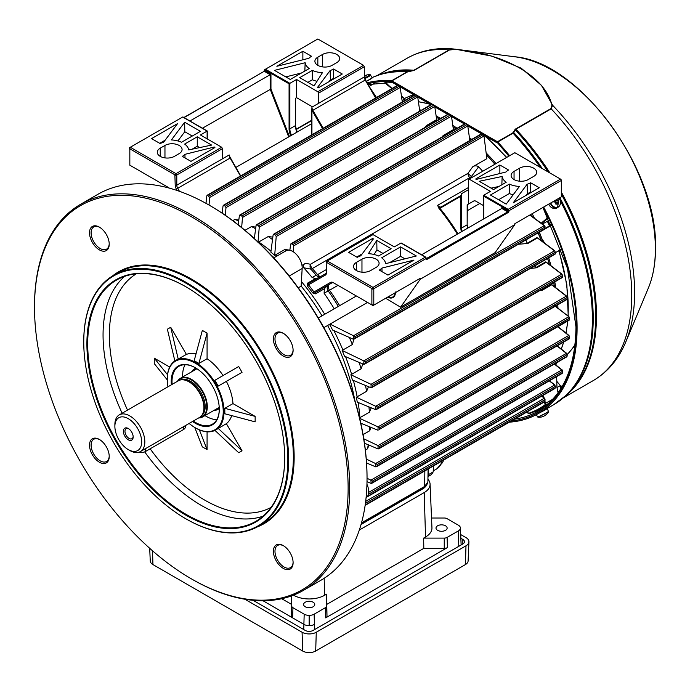 <?xml version="1.0" encoding="UTF-8"?>
<svg xmlns="http://www.w3.org/2000/svg" width="690" height="690" viewBox="0 0 690 690"><rect width="100%" height="100%" fill="white"/><g stroke="black" fill="none" stroke-linecap="round" stroke-linejoin="round"><path stroke-width="1.03" d="M128.271 439.78A6.909 3.993 60 0 1 123.389 431.319A6.909 3.993 60 0 1 128.271 428.499L128.271 428.499A6.909 3.993 60 0 1 133.161 436.96A6.909 3.993 60 0 1 128.271 439.78M128.685 428.757A5.796 3.347 -120 0 0 126.167 428.663A5.796 3.347 -120 0 0 125.278 433.311A5.796 3.347 -120 0 0 129.064 438.417A5.796 3.347 -120 0 0 131.963 438.702A5.796 3.347 -120 0 0 133.144 436.477M199.005 417.752A21.951 12.679 -120 0 0 206.836 406.703A21.951 12.679 -120 0 0 195.287 382.709A21.951 12.679 -120 0 0 177.83 381.078M177.485 381.277A22.287 12.869 60 0 1 180.409 378.301A22.287 12.869 60 0 1 197.582 384.27A22.287 12.869 60 0 1 207.311 406.703A22.287 12.869 60 0 1 202.696 416.907A22.287 12.869 60 0 1 198.66 417.95M141.666 441.867A18.949 10.937 -120 0 0 128.271 418.666A18.949 10.937 -120 0 0 114.876 426.403L114.876 424.583A21.174 12.222 60 0 1 119.267 414.888A21.174 12.222 60 0 1 135.576 420.564A21.174 12.222 60 0 1 144.822 441.867A21.174 12.222 60 0 1 140.432 451.562A21.174 12.222 60 0 1 129.849 450.518L128.271 449.604A18.949 10.937 -120 0 0 141.666 441.867M140.432 451.562L199.539 417.441A21.174 12.222 -120 0 0 202.938 413.353A21.174 12.222 -120 0 0 203.921 407.747A21.174 12.222 -120 0 0 183.609 379.871A21.174 12.222 -120 0 0 178.365 380.768L119.267 414.888M203.058 413.034A20.726 11.972 -120 0 0 203.188 412.732A20.726 11.972 -120 0 0 204.154 407.255A20.726 11.972 -120 0 0 184.264 379.957A20.726 11.972 -120 0 0 183.937 379.923M114.876 426.403A18.949 10.937 -120 0 0 128.271 449.604M561.703 373.325L562.445 372.876L562.497 371.341L372.505 481.034L372.557 482.508L562.445 372.876L562.134 369.961C562.272 369.521 563.307 372.462 562.134 369.961C562.272 369.521 563.307 372.462 562.134 369.961L562.497 371.341L562.134 369.961L554.536 363.915M391.868 88.613L385.926 83.8L392.015 88.527M401.468 96.186L405.125 99.067L402.08 100.43M558.072 392.8L556.959 387.47L556.675 376.585M555.959 363.095L556.097 365.217M545.195 228.485L549.404 225.871A156.777 90.519 -120 0 0 547.351 221.274L547.558 221.292M549.551 225.242L551.224 224.198M549.413 220.326L547.765 221.249M540.106 231.711L539.433 232.211L541.857 238.662L544.815 243.277M547.351 221.274L542.34 224.078M532.163 213.693A157.958 91.192 60 0 1 534.534 218.333M419.563 109.719A158.148 91.304 60 0 1 421.297 110.245M436.166 116.093A158.148 91.304 60 0 1 440.738 118.361M452.795 125.39A158.148 91.304 60 0 1 457.116 128.271M469.416 137.552A158.148 91.304 60 0 1 471.667 139.432M486.139 152.904A158.148 91.304 60 0 1 496.015 163.59M530.679 214.547A158.148 91.304 60 0 1 531.481 216.091M539.166 232.254A158.148 91.304 60 0 1 543.194 242.061M548.705 257.844A158.148 91.304 60 0 1 551.025 265.788M554.777 281.908A158.148 91.304 60 0 1 555.812 287.756M557.77 304.799A158.148 91.304 60 0 1 557.951 308.18M404.901 99.188L401.502 96.428M386.115 83.749L385.037 82.231M384.882 82.231L385.969 83.594M555.441 252.652L561.401 249.211M539.433 232.211L551.655 225.147M556.916 381.458L560.358 385.598L556.951 387.564M560.358 385.598L560.444 389.298M557.692 207.405L556.218 208.527L551.922 207.802M372.212 77.884L366.338 81.377A6.245 0.44 -27.1 0 0 372.212 77.849L370.263 74.736A11.144 11.144 0 0 0 366.58 75.029A11.118 9.039 -111.4 0 1 366.925 74.951M541.676 408.894L535.035 412.094L536.967 410.723M555.605 208.725L556.545 207.863M391.963 80.868A1.113 0.647 -120 0 0 391.653 80.756L406.945 71.933L413.828 70.268L449.095 49.904L455.486 49.197L491.944 56.157L521.192 68.189L541.434 85.336L552.604 105.268L551.198 108.856L515.93 129.22L513.058 133.196L497.766 142.028A1.113 0.647 -120 0 0 497.456 141.769L512.748 132.937L515.62 128.97L550.896 108.606L551.957 105.173C545.126 76.711 504.968 53.372 455.357 49.395L449.406 50.008L414.129 70.371L407.255 72.036L391.963 80.868L497.456 141.769M509.246 422.177A187.223 108.097 -120 0 0 538.321 413.586A187.223 108.097 -120 0 0 577.09 327.879A187.223 108.097 -120 0 0 543.668 207.043M391.653 80.756A187.223 108.097 -120 0 0 367.149 82.783M457.772 49.482L455.357 49.395M509.643 155.716A187.223 108.097 -120 0 0 497.766 142.028M455.314 49.18L455.322 49.18C437.486 47.144 421.409 50.172 407.091 58.262L377.499 75.348M412.775 70.837L412.629 70.665A186.24 107.528 -120 0 0 384.934 73.071L381.553 74.046A187.094 108.02 60 0 1 408.066 71.527L408.221 71.7M550.896 108.606A1.113 0.647 -120 0 1 551.198 108.856A186.11 107.45 -120 0 1 631.747 295.415A186.11 107.45 -120 0 1 593.202 380.613C607.743 372.031 618.585 359.197 625.718 342.119A184.653 106.605 60 0 0 634.61 292.569A184.653 106.605 60 0 0 552.604 105.268A1.113 0.888 160 0 0 551.957 105.173M548.067 171.896A186.24 107.528 -120 0 0 515.275 129.927A1.113 0.863 -150.9 0 0 514.818 129.755M542.254 168.541A187.094 108.02 60 0 0 513.791 132.566A1.113 0.863 -150 0 0 513.326 132.385M138.561 452.321A6.684 3.864 0 0 0 145.607 451.424L183.437 429.585A6.684 3.864 0 0 0 185.394 426.86L185.394 425.609M540.149 412.525A6.245 0.44 152.9 0 0 547.23 408.446L548.61 411.835L538.062 417.234A11.144 11.144 0 0 0 541.745 416.941A11.118 9.039 68.6 0 0 542.72 416.622L542.763 416.553M545.247 415.199L545.316 415.328A11.118 6.417 -120 0 0 545.462 415.233A11.118 6.417 -120 0 0 546.066 414.699A10.928 8.306 25.7 0 1 545.505 415.061A10.928 8.306 25.7 0 1 544.902 415.371A11.118 6.417 60 0 1 544.151 416.001L543.608 416.277A11.118 9.039 -111.4 0 1 542.297 416.665A10.928 5.994 -87.9 0 1 541.409 417.019A11.118 9.039 68.6 0 0 541.745 416.941M555.372 201.998A1.242 1.009 68.6 0 0 554.424 200.842M550.853 202.903A5.96 4.847 68.6 0 0 556.114 207.38A5.96 4.847 68.6 0 0 560.496 201.687A5.96 4.847 68.6 0 0 559.116 198.133M548.792 204.085A6.245 5.08 68.6 0 0 554.173 208.423A6.245 5.08 68.6 0 0 555.83 208.138L557.52 207.474A6.245 5.08 68.6 0 0 560.358 203.843M555.303 200.324L554.941 201.135L556.959 200.005A1.501 1.225 68.6 0 1 557.365 200.436A11.118 2.096 174.2 0 1 558.572 200.54A10.928 9.35 102.7 0 1 558.684 201.342A10.928 9.35 102.7 0 1 558.736 202.153A11.118 2.096 -5.8 0 0 557.529 202.049A1.501 1.225 68.6 0 1 557.21 202.463L555.122 202.938M553.803 201.195A10.928 1.415 -94.4 0 1 553.803 201.213A10.928 1.415 -94.4 0 1 553.88 202.023A11.118 2.096 -5.8 0 1 555.433 201.998A1.501 1.225 68.6 0 0 555.838 202.429A11.118 6.115 91.5 0 1 555.83 204.111A10.928 2.122 -171 0 0 557.21 204.145A11.118 6.115 -88.5 0 0 557.21 202.463M556.959 200.005A11.118 6.115 -88.5 0 0 556.856 199.436M555.191 202.843L557.529 202.049M557.365 200.436L555.027 201.23L558.572 200.54M555.364 202.429L555.243 201.239M554.915 200.885L554.294 200.764M557.21 204.145L555.847 203.516M364.691 78.125L370.263 74.736M365.562 75.417A11.118 9.039 68.6 0 0 364.717 75.702L364.329 75.891M364.329 76.124L364.372 76.107A11.118 6.417 60 0 1 365.415 76.038A10.928 7.607 106.7 0 1 365.993 75.676A10.928 7.607 106.7 0 1 366.58 75.365A11.118 6.417 -120 0 0 365.536 75.434L365.614 75.357A11.118 9.039 -111.4 0 1 366.58 75.029M196.538 368.495A22.848 13.188 -120 0 0 195.261 369.081A22.848 13.188 -120 0 0 193.028 371.013M191.579 371.858A23.4 13.515 60 0 1 196.038 368.175M219.273 408.437A23.4 13.515 60 0 1 213.866 410.455M204.973 415.596A33.431 19.303 -120 0 0 216.815 419.615M185.118 364.717A33.431 19.303 -120 0 0 182.686 376.99M195.451 367.83A33.431 19.303 -120 0 0 178.934 366.287A33.431 19.303 -120 0 0 172.129 384.373M171.37 384.804A33.991 19.622 60 0 1 195.253 367.71A33.991 19.622 60 0 1 212.253 385.658A33.991 19.622 60 0 1 219.291 409.343A33.991 19.622 60 0 1 192.545 421.478M189.129 423.453A39.563 22.839 -120 0 0 195.253 427.766A39.563 22.839 -120 0 0 221.102 422.746A39.563 22.839 -120 0 0 215.038 384.045A39.563 22.839 -120 0 0 184.549 359.438A39.563 22.839 -120 0 0 167.282 379.319A39.563 22.839 -120 0 0 167.955 386.78M167.282 379.086A40.115 23.167 60 0 1 167.282 378.862A40.115 23.167 60 0 1 175.588 360.49A40.115 23.167 60 0 1 215.711 383.657A40.115 23.167 60 0 1 215.711 429.982A40.115 23.167 60 0 1 195.65 427.998A40.115 23.167 60 0 1 195.451 427.878M226.372 381.363L218.204 386.072L214.866 380.285L238.697 366.519L242.043 372.315L226.372 381.363A40.115 23.167 -120 0 1 232.979 403.598L224.819 408.316L255.145 416.398L232.979 403.598M215.711 429.982L226.372 423.669A40.115 23.167 -120 0 0 231.719 415.613M255.145 416.398L255.145 421.857L224.819 413.776L224.819 408.316M218.204 428.378L242.043 450.811L226.372 423.669M242.043 450.811L238.697 452.735L214.952 430.388M199.35 429.853L207.078 449.604L207.078 431.819M207.078 449.604L202.343 446.879L194.761 427.481M167.282 379.888L154.275 363.621L154.275 358.162L169.68 367.054M174.855 360.948L167.377 329.208L170.723 327.276L186.395 354.419A40.115 23.167 -120 0 1 196.038 353.815M207.078 358.731L198.91 363.44L194.183 360.715L202.343 330.406L207.078 333.141L207.078 358.731A40.115 23.167 -120 0 1 223.025 375.567M185.998 286.842A139.302 80.428 -120 0 0 116.541 280.062A139.302 80.428 -120 0 0 116.541 440.91A139.302 80.428 -120 0 0 255.843 521.338A139.302 80.428 -120 0 0 284.694 457.798M115.868 441.298A139.863 80.747 60 0 1 94.435 304.471A139.863 80.747 60 0 1 185.8 286.73A139.863 80.747 60 0 1 255.731 360.551A139.863 80.747 60 0 1 284.694 458.022A139.863 80.747 60 0 1 223.646 528.281A139.863 80.747 60 0 1 115.868 441.298M175.588 360.49L186.395 354.419M193.295 421.047A33.431 19.303 -120 0 0 212.365 424.195A33.431 19.303 -120 0 0 219.291 409.11M215.315 409.619A22.848 13.188 -120 0 0 218.1 408.653A22.848 13.188 -120 0 0 219.256 407.842M209.441 205.292L210.226 205.749A221.766 128.038 60 0 1 321.109 322.799A221.766 128.038 60 0 1 367.037 477.359L367.037 478.265A222.887 128.685 -120 0 0 320.885 322.937A222.887 128.685 -120 0 0 209.441 205.292A222.887 128.685 -120 0 0 97.997 194.252L80.661 204.266A222.887 128.685 60 0 1 303.548 332.942A222.887 128.685 60 0 1 303.54 590.312A222.887 128.685 60 0 1 192.096 579.272L191.311 578.815A221.766 128.038 -120 0 0 336.194 550.68A221.766 128.038 -120 0 0 302.203 333.719A221.766 128.038 -120 0 0 131.307 195.805A221.766 128.038 -120 0 0 34.5 307.205A221.766 128.038 -120 0 0 80.428 461.765A221.766 128.038 -120 0 0 191.311 578.815M283.659 333.529A12.817 7.4 -120 0 0 277.63 333.106A12.817 7.4 -120 0 0 277.63 347.907A12.817 7.4 -120 0 0 290.447 355.298A12.817 7.4 -120 0 0 293.095 349.873M276.285 348.683A13.929 8.039 60 0 1 274.154 335.055A13.929 8.039 60 0 1 283.254 333.287A13.929 8.039 60 0 1 290.223 340.636A13.929 8.039 60 0 1 293.103 350.348A13.929 8.039 60 0 1 287.023 357.342A13.929 8.039 60 0 1 276.285 348.683M99.774 227.364A12.817 7.4 -120 0 0 93.754 226.941A12.817 7.4 -120 0 0 93.754 241.742A12.817 7.4 -120 0 0 106.571 249.142A12.817 7.4 -120 0 0 109.218 243.717M92.408 242.518A13.929 8.039 60 0 1 90.278 228.89A13.929 8.039 60 0 1 99.377 227.122A13.929 8.039 60 0 1 106.338 234.479A13.929 8.039 60 0 1 109.227 244.182A13.929 8.039 60 0 1 103.146 251.186A13.929 8.039 60 0 1 92.408 242.518M99.774 439.694A12.817 7.4 -120 0 0 93.754 439.271A12.817 7.4 -120 0 0 93.754 454.072A12.817 7.4 -120 0 0 106.571 461.463A12.817 7.4 -120 0 0 109.218 456.038M92.408 454.848A13.929 8.039 60 0 1 90.278 441.221A13.929 8.039 60 0 1 99.377 439.452A13.929 8.039 60 0 1 106.338 446.801A13.929 8.039 60 0 1 109.227 456.513A13.929 8.039 60 0 1 103.146 463.507A13.929 8.039 60 0 1 92.408 454.848M283.659 545.85A12.817 7.4 -120 0 0 277.63 545.428A12.817 7.4 -120 0 0 277.63 560.228A12.817 7.4 -120 0 0 290.447 567.629A12.817 7.4 -120 0 0 293.095 562.203M276.285 561.005A13.929 8.039 60 0 1 274.154 547.377A13.929 8.039 60 0 1 283.254 545.609A13.929 8.039 60 0 1 290.223 552.966A13.929 8.039 60 0 1 293.103 562.669A13.929 8.039 60 0 1 287.023 569.673A13.929 8.039 60 0 1 276.285 561.005M303.54 590.312L320.876 580.299A222.887 128.685 -120 0 0 367.037 478.265M359.904 417.674A158.251 91.365 -120 0 0 358.127 402.477M357.135 396.785A158.251 91.365 -120 0 0 353.366 380.44M351.624 374.325A158.251 91.365 -120 0 0 345.561 356.635M342.896 350.003A158.251 91.365 -120 0 0 333.865 330.605M324.731 314.278A158.251 91.365 -120 0 0 301.409 281.52M276.794 256.128A158.251 91.365 -120 0 0 275.422 254.938M270.98 251.203A158.251 91.365 -120 0 0 258.716 242.026M298.261 287.808L301.142 286.143L302.168 268.522A13.369 7.719 60 0 0 299.417 258.509A13.369 7.719 60 0 0 286.048 250.789L273.714 257.905M34.5 307.205L34.5 306.291A222.887 128.685 60 0 1 80.661 204.266M112.384 276.06A145.435 83.964 60 0 1 264.029 355.755A145.435 83.964 60 0 1 257.232 526.944M258.629 526.159L263.356 523.434A144.874 83.645 -120 0 0 263.356 356.144A144.874 83.645 -120 0 0 118.482 272.507L113.755 275.232A144.874 83.645 60 0 1 258.629 358.878A144.874 83.645 60 0 1 258.629 526.159A144.874 83.645 60 0 1 186.188 518.984A144.874 83.645 60 0 1 185.989 518.871M113.643 442.583A144.314 83.326 -120 0 0 185.8 518.759A144.314 83.326 -120 0 0 280.08 500.448A144.314 83.326 -120 0 0 257.957 359.266A144.314 83.326 -120 0 0 146.746 269.514A144.314 83.326 -120 0 0 83.749 342.007A144.314 83.326 -120 0 0 113.643 442.583M83.749 341.783A144.874 83.645 60 0 1 83.749 341.55A144.874 83.645 60 0 1 113.755 275.232M167.523 374.73L154.275 358.162M178.227 359.136L170.723 327.276M198.91 363.44L207.078 333.141M218.204 386.072L242.043 372.315M366.951 484.328A13.369 7.719 60 0 1 366.088 497.74M363.078 434.605L369.685 430.793A158.251 91.365 -120 0 0 369.814 426.894M365.372 450.061L367.503 448.828A158.251 91.365 -120 0 0 368.236 444.791M371.237 407.842L369.409 412.189L359.576 417.855M369.409 412.189A158.251 91.365 -120 0 0 368.934 406.902M356.394 397.216A158.251 91.365 60 0 1 357.256 402.123L375.688 409.653L375.757 406.298L356.394 397.216L366.64 391.299A158.251 91.365 -120 0 0 365.441 385.443M350.882 374.748A158.251 91.365 60 0 1 352.4 380.035L370.996 387.737L371.116 384.356L350.882 374.748L361.129 368.831A158.251 91.365 -120 0 0 359.093 362.397M342.154 350.434A158.251 91.365 60 0 1 344.474 356.169L363.734 364.355L363.906 360.948L342.154 350.434L352.4 344.517A158.251 91.365 -120 0 0 349.33 337.453M329.57 324.352A158.251 91.365 60 0 1 332.615 330.053L353.384 339.23L353.599 335.797L330.01 324.093M334.236 308.792A158.251 91.365 -120 0 0 324.093 293.233L324.36 288.774L315.615 293.828L312.725 292.94A158.251 91.365 -120 0 0 307.309 285.841L307.49 283.176L315.313 278.665L312.147 277.518A158.251 91.365 -120 0 0 303.704 267.772C302.832 265.745 303.471 264.261 305.61 263.313L310.483 264.261L467.915 173.371L472.685 166.851L486.864 158.666L484 135.999L483.147 134.688L481.896 133.903L481.241 134.248M301.978 265.409L305.61 263.313M286.298 250.651A158.251 91.365 -120 0 0 284.927 249.444L289.852 250.185M274.68 255.36A158.251 91.365 -120 0 0 270.86 252.135L273.137 234.841L274.042 234.341L275.508 235.143L276.216 236.532L274.68 255.36L284.927 249.444M272.507 239.568A158.251 91.365 -120 0 0 268.22 236.541L272.835 237.127M258.327 242.25L268.22 236.541M255.636 228.752A158.251 91.365 -120 0 0 251.505 226.553L244.985 230.313M238.697 220.869A158.251 91.365 -120 0 0 234.798 219.489L232.78 220.653M271.23 255.231A158.251 91.365 60 0 1 274.077 257.689M301.151 286.065A158.251 91.365 60 0 1 322.023 315.839M327.595 325.49A158.251 91.365 60 0 1 354.695 399.786M502.148 176.459A19.079 11.014 0 0 0 506.175 182.289L493.566 189.569L479.222 181.289L502.148 176.459L501.854 184.782M539.269 187.749L513.265 202.765L527.117 184.256A15.603 9.005 0 0 0 530.601 182.746L539.269 187.749M385.719 298.244L400.588 307.205L495.153 252.609L514.843 224.604L514.843 223.689L561.332 196.848L561.332 180.47L508.935 210.726L508.142 209.363L507.59 209.95L483.716 196.167L483.716 195.253L508.142 209.363L560.547 179.107L514.843 152.714L469.14 179.107L490.409 191.389L483.716 195.253L483.716 218.911M519.423 186.438L506.175 204.128L490.409 195.029L509.324 184.109A19.079 11.014 0 0 0 519.423 186.438M508.539 170.007A15.603 9.005 0 0 0 505.917 172.017L476.54 179.348L475.928 178.822L499.87 165.005L508.539 170.007M519.57 168.188A10.031 5.787 0 0 1 530.498 166.928A10.031 5.787 0 0 1 536.691 172.284A10.031 5.787 0 0 1 533.75 176.373L528.238 179.564A10.031 5.787 180 0 1 517.31 180.815A10.031 5.787 180 0 1 511.118 175.467A10.031 5.787 180 0 1 514.05 171.37L519.57 168.188L519.57 181.185M368.417 253.67A19.079 11.014 180 0 1 378.517 255.99L391.127 248.711L376.774 240.43L368.417 253.67M357.239 257.361A15.603 9.005 180 0 1 360.723 255.843L373.419 238.887L372.514 238.533L348.571 252.35L357.239 257.361M387.97 275.103L413.974 260.087L381.924 268.082A15.603 9.005 180 0 1 379.302 270.101L387.97 275.103M385.693 263.64L416.337 255.99L400.579 246.891L381.665 257.81A19.079 11.014 180 0 1 385.693 263.64M372.997 234.609L327.293 261.001L372.997 287.385L425.402 257.129L400.976 243.027L394.275 246.891L372.997 234.609M376.154 267.366A10.031 5.787 0 0 0 379.086 263.269A10.031 5.787 0 0 0 372.893 257.922A10.031 5.787 0 0 0 361.965 259.181L356.454 262.364A10.031 5.787 0 0 0 353.513 266.461A10.031 5.787 0 0 0 359.706 271.808A10.031 5.787 0 0 0 370.634 270.549L376.154 267.366M179.15 153.629L174.423 156.354A10.031 5.787 180 0 1 163.487 157.613A10.031 5.787 180 0 1 157.294 152.266A10.031 5.787 180 0 1 160.235 148.169L164.962 145.435A10.031 5.787 180 0 1 175.898 144.184A10.031 5.787 180 0 1 182.082 149.532A10.031 5.787 180 0 1 179.15 153.629M182.298 156.354A15.603 9.005 0 0 0 184.92 154.344L214.297 147.013L214.909 147.539L190.966 161.365L182.298 156.354M171.413 139.932L184.661 122.234L200.428 131.333L181.513 142.252A19.079 11.014 0 0 0 171.413 139.932M182.695 117.007L130.289 147.255L175.993 173.647L221.697 147.255L200.428 134.973L207.121 131.109L182.695 117.007M151.567 138.612L177.572 123.605L163.72 142.106A15.603 9.005 0 0 0 160.235 143.615L151.567 138.612M188.689 149.903A19.079 11.014 0 0 0 184.661 144.072L197.271 136.792L211.623 145.081L188.689 149.903M353.53 335.754L544.186 225.682L529.765 215.073M461.653 193.623L461.653 228.011L467.165 224.828L467.165 204.809L468.346 204.128L468.346 189.75L461.653 193.623L460.86 196.193A5.011 2.898 60 0 1 460.609 196.374L441.255 207.543A5.011 2.898 60 0 1 439.366 207.595L438.78 208.104L437.641 205.318L468.346 187.594M337.971 285.358L329.527 290.24A4.459 0.578 -35.3 0 1 328.173 290.904L324.093 293.233M240.482 176.01L230.106 158.053A4.459 2.57 60 0 1 229.184 154.948L222.49 158.812L222.49 148.626L176.787 175.01L176.787 185.205A4.459 2.57 -120 0 0 177.709 188.31L179.435 191.294M468.346 204.128L473.728 201.023A4.459 2.57 60 0 1 475.962 201.239L483.552 205.629M468.346 189.75L468.346 179.564L469.14 179.107M556.761 307.248A158.251 91.365 -120 0 0 556.649 305.446M554.406 286.661A158.251 91.365 -120 0 0 553.656 282.555M549.369 264.52A158.251 91.365 -120 0 0 547.575 258.491M541.236 240.586A158.251 91.365 -120 0 0 538.036 232.91M494.885 164.237A158.251 91.365 -120 0 0 486.398 154.974M470.537 140.079A158.251 91.365 -120 0 0 469.666 139.337M455.995 128.918A158.251 91.365 -120 0 0 453.011 126.9M439.634 119.008A158.251 91.365 -120 0 0 436.347 117.352M420.21 110.874A158.251 91.365 -120 0 0 419.71 110.719M431.578 104.664L432.276 104.285L434.743 106.45L436.684 119.637L426.446 125.554L424.98 127.46M427.412 126.054A158.251 91.365 -120 0 0 426.446 125.554M443.782 135.964A158.251 91.365 -120 0 0 443.161 135.542L453.408 129.625L451.467 116.144L449.035 113.945L448.353 114.316M472.685 166.851C474.479 165.522 476.462 165.496 478.636 166.773L471.537 176.355A4.459 1.233 -41.8 0 1 469.726 177.649L312.294 268.548A4.459 1.233 -41.8 0 1 310.862 269.126L303.704 267.772M482.672 171.292A158.251 91.365 -120 0 0 478.636 166.773M363.82 360.905L554.493 250.824L537.407 237.955L527.841 243.475L527.229 243.251A158.251 91.365 -120 0 0 525.823 239.956M538.2 238.317L537.407 237.955M371.03 384.313L561.703 274.223L546.161 262.312L536.708 267.763L535.966 267.504A158.251 91.365 -120 0 0 535.362 265.547M546.756 262.519L545.807 261.829L546.799 262.7M375.662 406.255L566.343 296.165L551.698 284.806L542.366 290.197L541.503 289.921A158.251 91.365 -120 0 0 541.443 289.602M442.083 136.948L443.161 135.542M255.861 227.096L251.505 226.553M312.147 277.518L316.149 275.25A4.459 1.044 140.2 0 0 317.555 274.646L326.508 269.48M365.2 504.968L544.945 401.192L544.677 398.242L541.788 396.086M367.52 496.326L555.243 387.944L554.95 385.011L549.438 380.759M574.917 345.543L567.266 354.574L566.74 353.401L557.192 345.802M568.672 338.816L569.397 338.385L569.405 336.867L379.543 446.482L379.552 447.983L569.397 338.385L569.034 335.504L557.968 326.655M360.81 423.237L378.068 430.25L377.999 426.877L568.672 316.796L569.397 318.176L569.009 316.805L554.795 305.713M566.404 299.469L567.266 298.796L566.671 296.174L567.068 297.545L566.671 296.174L552.034 284.815M561.798 277.501L562.661 276.828L562.031 274.232L562.445 275.603L562.031 274.232L546.532 262.347M554.622 254.075L555.476 253.394L554.82 250.832L555.243 252.186L554.82 250.832L537.829 238.041M544.35 228.907L545.212 228.218L544.514 225.682L544.945 227.045L544.514 225.682L529.946 214.97M238.8 220.032L234.798 219.489M365.674 501.397L544.35 398.242L545.048 399.631L544.35 398.242L541.616 396.189M368.702 492.35L554.622 385.003L555.321 386.4L554.622 385.003L549.257 380.863M367.037 478.291L370.918 480.162L561.798 369.952L554.303 364.053M372.557 482.508L371.116 483.44L367.011 481.689M366.278 459.074L375.602 463.551L566.404 353.392L557.002 345.914M367.503 448.828L369.021 445.119M377.206 465.914L567.068 356.299L567.266 354.557L377.171 464.43L377.206 465.914L375.757 466.863L366.562 462.973M363.785 438.797L377.991 445.593L568.698 335.487L569.405 336.867L568.698 335.487L557.787 326.767M369.685 430.793L371.108 427.421M379.552 447.983L378.094 448.94L364.467 443.204M527.841 243.475L518.397 244.243M353.832 339.221L352.4 344.517M536.708 267.763L530.308 268.462M362.828 363.975L361.129 368.831M542.366 290.197L539.873 290.516M368.469 386.693L366.64 391.299M377.999 426.877L359.162 418.097M453.011 126.865A157.691 91.046 60 0 1 456.03 128.892M469.649 139.242A157.691 91.046 60 0 1 470.606 140.044M486.381 154.81A157.691 91.046 60 0 1 494.98 164.186M538.148 232.84A157.691 91.046 60 0 1 541.417 240.732M547.67 258.44A157.691 91.046 60 0 1 549.499 264.624M553.725 282.512A157.691 91.046 60 0 1 554.484 286.721M556.683 305.429A157.691 91.046 60 0 1 556.787 307.266M569.44 337.962L569.172 338.885L378.776 448.811L378.094 448.94L377.991 445.593M567.12 355.885L566.852 356.808L376.438 466.742L375.757 466.863L375.602 463.551M562.488 372.471L562.212 373.385L371.798 483.319L371.116 483.44L370.918 480.162M544.85 228.968L545.083 228.019M363.906 360.948L365.338 361.827L365.26 363.38L363.734 364.355L364.441 364.225L555.114 254.144L555.355 253.196M371.116 384.356L372.557 385.227L372.505 386.762L370.996 387.737L371.694 387.608L562.29 277.57L562.54 276.63M375.757 406.298L377.206 407.16L377.171 408.687L375.688 409.653L376.369 409.524L566.895 299.529L567.154 298.598M555.2 306.282L569.009 316.805L569.457 319.246M566.343 356.747L567.068 356.299L567.102 354.772L566.404 353.392L567.266 354.557M366.959 497.024L555.002 388.453L555.278 387.547M516.922 417.303L365.139 505.382L544.712 401.701L544.988 400.795M361.5 522.899L424.626 486.459L427.895 481.956C427.093 484.777 425.928 486.441 424.393 486.95A1.113 0.647 -120 0 0 424.626 486.459L424.859 470.899M209.036 205.059L209.596 197.513L207.69 195.322L206.845 195.796L205.974 203.334M397.207 85.888L397.932 85.482L400.209 87.466L402.305 101.999M397.932 85.482L206.845 195.796M225.363 215.332L225.984 207.621L225.311 206.215L223.922 205.37L223.06 205.844L222.128 213.141M414.621 95.246L415.337 94.858L417.709 96.928L419.77 111.125M415.337 94.858L223.06 205.844M241.655 227.571L242.483 217.454L241.802 216.056L240.258 215.151L239.378 215.634L238.188 224.793M432.276 104.285L239.378 215.634M353.599 335.797L355.031 336.686L354.936 338.247L353.384 339.23L354.099 339.101L544.85 228.977M568.698 320.117L569.405 319.677L569.397 318.176L379.552 427.783L379.543 429.292L569.569 319.444L569.19 320.177L379.543 429.292M378.094 426.929L379.552 427.783M379.543 446.482L378.068 445.636M377.171 464.43L375.688 463.594M372.505 481.034L370.996 480.206M368.4 494.316L555.321 386.4L555.243 387.944L554.493 388.392M365.424 503.338L545.048 399.631L544.945 401.192L544.186 401.649M289.843 250.298L290.628 244.295L291.551 243.794L292.905 244.519L293.63 245.907L293.129 251.686M290.628 244.295L481.896 133.903M469.821 140.493L467.777 125.934L466.914 124.64L465.526 123.795L464.853 124.148M273.137 234.841L465.526 123.795M254.334 238.524L256.094 225.311L256.99 224.828L258.56 225.716L259.259 227.114L257.982 242.449M256.094 225.311L449.035 113.945M472.339 177.261A152.197 87.871 60 0 0 471.537 176.355A4.459 0.733 36.1 0 1 467.915 173.371A4.459 2.57 60 0 0 469.726 177.649A151.559 87.501 -120 0 1 470.382 178.391M321.247 276.19A4.459 4.114 60 0 1 316.149 275.25A152.197 87.871 -120 0 0 310.862 269.126A4.459 3.545 101.2 0 1 310.483 264.261A4.459 2.57 60 0 0 312.294 268.548A151.559 87.501 60 0 1 317.555 274.646A4.459 2.57 60 0 0 319.056 275.948A4.459 2.57 60 0 0 321.264 276.181M375.619 97.989L365.252 80.031A4.459 2.57 60 0 1 364.329 76.926L364.329 66.732L363.544 65.369L364.329 66.732L318.625 93.115L317.84 91.753L363.544 65.369L317.84 38.976L265.434 69.233L289.86 83.335L289.86 128.832L295.38 125.649L295.38 98.351L296.562 97.669L311.018 106.019A4.459 2.57 -120 0 1 312.234 107.002M364.329 76.012A5.572 3.217 -120 0 0 365.484 79.893L375.852 97.859M322.549 128.633L312.182 110.676A5.011 2.898 60 0 1 311.932 110.21L311.932 107.174L318.625 103.31L318.625 93.115M322.566 54.45A10.031 5.787 180 0 1 333.494 53.19A10.031 5.787 180 0 1 339.687 58.547A10.031 5.787 180 0 1 336.755 62.635L332.019 65.369A10.031 5.787 180 0 1 321.091 66.62A10.031 5.787 180 0 1 314.899 61.272A10.031 5.787 180 0 1 317.84 57.175L322.566 54.45L322.566 66.895M322.42 72.692A19.079 11.014 180 0 1 312.32 70.371L299.71 77.651L314.062 85.931L322.42 72.692M333.598 69.009A15.603 9.005 180 0 1 330.113 70.518L317.374 87.613L318.323 87.837L342.266 74.011L333.598 69.009L333.598 78.419A15.991 9.229 180 0 1 330.424 79.781L330.113 70.518M302.867 51.267L276.863 66.275L308.913 58.279A15.603 9.005 180 0 1 311.535 56.27L302.867 51.267L302.867 59.788M305.144 62.721L274.499 70.371L290.257 79.471L309.172 68.552A19.079 11.014 180 0 1 305.144 62.721L304.851 71.044M317.84 91.753L296.562 79.471L289.076 83.792L265.202 70.009L265.434 69.233L265.202 70.009L264.649 70.328L264.649 69.69L265.434 69.233L264.649 70.328L264.649 69.69M296.562 97.669L296.562 79.471M202.446 128.219L270.954 89.001L289.386 136.517M189.948 121.009L270.954 74.235L270.954 89.001M301.513 72.976L285.798 76.892M334.115 78.72L333.598 78.419M330.424 79.781L329.009 81.67M316.995 81.282A19.467 11.238 180 0 1 312.354 79.773L312.32 70.371M312.354 79.773L307.869 82.36M561.005 179.374L561.332 180.47L561.005 179.374M426.187 258.491L425.402 257.129L426.187 258.491L373.79 288.748L373.79 305.127L420.279 278.286L420.279 279.2L514.843 224.604M467.328 204.714L473.754 201.006L467.328 204.714L467.165 224.371M400.588 307.205L420.279 279.2M421.625 254.765L501.837 208.449L501.837 207.543L501.837 208.449L501.837 207.543L508.142 211.183L507.59 209.95M498.568 199.738L509.358 193.511L509.324 184.109M509.358 193.511A19.467 11.238 0 0 0 513.144 194.813M526.013 195.408L527.427 193.519L527.117 184.256M527.427 193.519A15.991 9.229 0 0 0 530.601 192.156L530.601 182.746M530.601 192.156L531.11 192.458M499.87 173.526L499.87 165.005M491.073 188.129L498.913 186.481M177.192 190.526L176.364 189.086A5.572 3.217 60 0 1 175.208 185.205L174.881 174.82L129.832 148.816L129.832 165.195L168.386 187.447A5.572 3.217 60 0 1 169.326 188.129M221.697 147.255L222.49 148.626M129.504 148.997L129.504 147.712L130.289 147.255L129.832 148.816M174.881 174.82L175.993 173.647L176.787 175.01L175.208 175.389M338.341 306.42A152.197 87.871 -120 0 0 328.173 290.904A4.459 4.088 60 0 1 329.147 284.496L315.502 292.37L313.95 291.982L330.545 282.4A5.572 3.217 60 0 1 333.33 282.676L371.884 304.937L371.884 288.558L326.836 262.554L326.508 272.55A5.572 3.217 60 0 1 325.352 275.103L308.499 284.832A159.364 92.012 60 0 1 313.95 291.982L312.725 292.94M315.615 293.828L315.502 292.37L327.276 285.574L324.36 288.774M307.309 285.841L308.499 284.832L308.439 283.581L325.585 273.689A4.459 2.57 -120 0 0 326.508 271.644M334.115 283.133L333.33 282.676L334.115 283.133A4.459 2.57 -120 0 0 331.89 282.917L330.545 282.4M315.313 278.665L318.495 277.777M372.212 304.747L373.79 305.127L372.997 305.584L371.884 304.937M371.884 288.558L372.997 287.385L373.79 288.748L372.212 289.127M326.508 262.743L326.508 261.45L327.293 261.001L326.836 262.554M404.952 258.836L400.579 256.309L389.548 262.674M400.579 256.309L400.579 246.891M382.036 271.67L381.924 268.082M362.155 253.929L356.73 257.06M382.967 253.42L376.93 249.935L374.066 254.481M376.93 249.935L376.774 240.43M177.891 140.95L184.791 131.73L184.661 122.234M184.791 131.73L192.268 136.042M159.726 143.322L165.151 140.191M185.032 157.932L184.92 154.344M192.139 149.178L197.271 146.211L197.271 136.792M197.271 146.211L199.669 147.591M457.996 233.763A152.119 87.828 60 0 0 439.366 207.595L437.641 205.318A4.459 2.57 -120 0 0 441.367 206.836L460.73 195.658A4.459 2.57 -120 0 0 461.222 195.201M401.761 243.484L400.976 243.027L401.761 243.484M426.187 258.948A1.113 0.647 120 0 0 426.981 259.406L508.142 212.546A1.113 0.647 120 0 0 508.935 211.183L508.935 210.726L508.142 210.916M229.184 154.948L229.977 157.518A5.011 2.898 -120 0 0 230.227 157.993L240.594 175.95M308.439 283.581L307.49 283.176M361.051 524.495L422.642 488.934A15.603 9.005 0 0 0 426.472 485.311M445.499 525.789A5.572 3.217 0 0 0 439.427 525.09A5.572 3.217 0 0 0 435.994 528.057A5.572 3.217 0 0 0 437.624 530.334A5.572 3.217 0 0 0 443.696 531.033A5.572 3.217 0 0 0 447.137 528.057A5.572 3.217 0 0 0 445.499 525.789M305.239 606.769A5.572 3.217 180 0 1 303.609 604.492A5.572 3.217 180 0 1 307.041 601.525A5.572 3.217 180 0 1 313.113 602.215A5.572 3.217 180 0 1 314.752 604.492A5.572 3.217 180 0 1 311.311 607.467A5.572 3.217 180 0 1 305.239 606.769M281.736 598.722L291.327 604.259L291.327 616.058A4.459 2.57 0 0 0 292.327 617.688L263.002 600.749M291.689 595.832L291.327 604.259M326.991 604.259L423.815 548.36L444.248 548.36A4.459 2.57 0 0 0 447.405 547.601L325.689 617.878A4.459 2.57 0 0 0 326.991 616.058L326.56 594.15L324.671 595.246A21.925 12.662 180 0 1 293.655 595.246L293.491 595.151M427.929 479.162A20.062 11.583 180 0 1 430.077 484.095L431.949 527.746A21.925 12.662 0 0 1 425.532 537.01L423.634 538.105L423.815 548.36M430.077 484.095A20.062 11.583 180 0 1 424.212 492.565L359.335 530.024M423.634 538.105L444.248 538.105A4.028 2.329 0 0 0 447.103 537.424L458.35 530.929A7.021 4.054 0 0 0 460.402 528.057A7.021 4.054 0 0 0 460.402 527.954A7.021 4.054 0 0 0 458.35 525.185L447.103 518.69A4.028 2.329 0 0 0 444.248 518.009L431.535 518.009M291.758 595.806L291.758 606.053A4.028 2.329 0 0 0 292.94 607.692L304.187 614.186A7.021 4.054 0 0 0 309.163 615.377A7.021 4.054 0 0 0 314.131 614.186L325.387 607.692A4.028 2.329 0 0 0 326.56 606.053L326.56 594.15M460.402 528.057L460.834 538.062A7.452 4.304 0 0 0 460.834 537.95A7.452 4.304 0 0 0 460.825 537.838M292.327 617.688A4.459 2.57 0 0 0 292.638 617.878L303.885 624.372A7.452 4.304 0 0 0 309.163 625.632A7.452 4.304 0 0 0 314.442 624.372L314.597 629.573M433.57 465.871L433.156 471.934L428.654 474.53A29.42 16.983 60 0 1 427.99 475.686M428.654 474.53L428.248 468.941M427.973 476.574L431.207 474.711A29.42 16.983 60 0 0 433.156 471.934M460.687 534.552L465.991 537.614A10.031 5.787 180 0 1 468.924 541.857A10.031 5.787 180 0 1 465.991 545.807L316.27 632.247A10.031 5.787 180 0 1 302.082 632.247L244.916 599.239M468.924 541.857L468.105 560.953A9.212 5.322 180 0 1 465.414 564.575L315.692 651.024A9.212 5.322 180 0 1 302.66 651.024L152.939 564.575A9.212 5.322 180 0 1 150.248 560.953L149.704 548.3M431.517 517.716L432.035 518.009M253.058 600.3L305.239 630.427A5.572 3.217 0 0 0 313.113 630.427L462.835 543.987A5.572 3.217 0 0 0 464.474 541.71A5.572 3.217 0 0 0 462.835 539.433L460.842 538.286M201.558 415.708A20.726 11.972 -120 0 0 205.18 406.66A20.726 11.972 -120 0 0 196.59 386.279A20.726 11.972 -120 0 0 180.875 379.888M199.22 417.623A21.838 12.61 -120 0 0 206.758 406.66A21.838 12.61 -120 0 0 195.417 382.916A21.838 12.61 -120 0 0 178.046 380.949M526.936 411.964L527.246 412.439A1.673 0.966 -120 0 0 528.73 413.301A183.324 105.837 -120 0 0 544.729 405.021A1.673 0.966 -120 0 0 545.031 404.28A1.673 0.966 -120 0 0 544.91 403.615L544.332 401.925M544.988 401.425L545.652 403.391A2.225 1.285 60 0 1 545.816 404.28A2.225 1.285 60 0 1 545.419 405.263A183.876 106.165 60 0 1 540.192 408.644A183.876 106.165 60 0 1 529.368 413.569A0.561 0.449 -109 0 1 528.73 413.301M552.837 399.243L544.91 403.615M567.266 354.453A152.421 88.001 -120 0 0 575.029 344.569M561.186 348.985A156.777 90.519 -120 0 0 563.601 342.102M565.895 332.994A156.777 90.519 -120 0 0 567.646 321.074M568.025 316.037A156.777 90.519 -120 0 0 568.241 308.128A156.777 90.519 -120 0 0 558.727 250.755M542.935 395.422L543.634 397.466M506.391 157.596A156.777 90.519 -120 0 0 484.207 135.412M430.56 104.431A156.777 90.519 -120 0 0 418.416 101.792M403.814 101.128A156.777 90.519 -120 0 0 402.192 101.249M413.69 94.694A152.421 88.001 -120 0 0 408.575 96.643L404.418 98.489M542.53 396.638L542.245 395.819M548.688 403.374L545.419 405.263A0.561 0.457 -125.8 0 1 544.729 405.021M541.176 223.215L548.015 217.419M548.3 218.006L541.693 223.603M374.704 83.154L369.202 86.328M369.987 87.69L376.464 97.506M514.861 56.787C579.798 61.902 658.087 169.361 655.5 248.374C655.491 263.347 653.111 276.569 648.359 288.023A145.84 84.197 -120 0 0 655.379 248.892A145.84 84.197 -120 0 0 514.861 56.787L457.944 49.508M562.195 386.417A183.876 106.165 60 0 1 560.375 386.452M560.366 386.098A183.73 106.079 -120 0 0 562.402 386.064M545.005 406.47A184.989 106.803 60 0 1 543.306 407.135M543.263 407.048A184.946 106.778 -120 0 0 545.273 406.263M514.49 419.149A184.989 106.803 -120 0 0 537.993 411.197C562.747 396.129 575.408 368.046 575.977 326.965L567.447 268.358L542.935 207.474M543.116 207.371A186.11 107.45 60 0 1 576.305 327.422A186.11 107.45 60 0 1 511.376 420.952M508.875 156.164L497.757 143.011A186.11 107.45 60 0 1 509.065 156.052M386.978 82.213A183.73 106.079 -120 0 0 386.115 83.645M559.823 197.72A187.094 108.02 60 0 1 593.219 318.461A187.094 108.02 60 0 1 566.766 394.844L553.613 404.754A187.223 108.097 -120 0 0 592.382 319.047A187.223 108.097 -120 0 0 560.444 201.023M540.27 167.403A187.223 108.097 -120 0 0 513.058 133.196A1.113 0.647 -120 0 0 512.748 132.937M515.62 128.97A1.113 0.647 -120 0 1 515.93 129.22A186.11 107.45 60 0 1 549.956 172.992M561.332 192.122A186.11 107.45 60 0 1 596.471 315.779A186.11 107.45 60 0 1 567.102 394.516M566.766 394.844L569.302 392.403A186.24 107.528 -120 0 0 595.643 316.365A186.24 107.528 -120 0 0 561.332 194.201M407.255 72.036A1.113 0.647 60 0 0 406.945 71.933A187.223 108.097 -120 0 0 372.074 77.573M449.406 50.008A1.113 0.647 60 0 0 449.095 49.904A186.11 107.45 -120 0 0 407.091 58.262M382.001 73.916A186.11 107.45 60 0 1 413.828 70.268A1.113 0.647 60 0 1 414.129 70.371M497.757 143.011A2.225 1.285 -120 0 0 497.119 142.485A1.113 0.647 120 0 0 497.352 142.994L483.509 135.007M367.718 83.757A186.11 107.45 60 0 1 391.661 81.756A2.225 1.285 -120 0 1 392.291 81.963L414.647 94.875M417.597 96.574L431.285 104.475M434.743 106.476L448.034 114.152M259.259 227.114L451.467 116.144L464.801 123.829M467.622 125.459L497.119 142.485M385.891 83.326A183.876 106.165 60 0 1 386.564 82.213M397.561 85.379L392.524 82.481A1.113 0.647 -60 0 1 392.291 81.963M392.446 82.412A1.113 0.845 -86.1 0 1 391.661 81.756M183.437 426.739L183.437 429.585M145.607 448.578L145.607 451.424M548.636 411.197A6.245 0.44 152.9 0 1 544.962 413.552A6.245 0.44 152.9 0 1 538.674 416.588A6.245 0.44 152.9 0 1 537.527 416.881L538.062 417.234M550.387 203.171A6.245 5.08 68.6 0 0 555.864 207.768A6.245 5.08 68.6 0 0 557.52 207.474L559.159 198.108M364.872 78.617A6.245 0.44 -27.1 0 0 370.797 75.089M368.365 80.307L366.545 81.273M150.153 448.802A134.843 77.849 -120 0 0 271.118 507.357M136.284 273.827A134.843 77.849 -120 0 0 127.538 410.11M122.13 413.232A139.302 80.428 60 0 1 124.649 276.362M263.097 516.163A139.302 80.428 60 0 1 144.693 451.864M289.214 276L302.168 268.522M339.644 305.67A151.559 87.501 60 0 0 329.527 290.24A4.459 2.57 60 0 1 328.224 286.531A4.459 2.57 60 0 1 329.147 284.496L331.907 282.9M479.817 203.472L467.328 210.683M457.323 234.152A151.559 87.501 -120 0 0 438.78 208.104M311.768 120.56L296.226 129.53M175.208 185.205L176.787 185.205L222.49 158.812M461.42 231.788A11.704 6.753 60 0 1 460.86 228.011L460.86 196.193M467.639 228.2A11.144 6.434 60 0 1 467.165 224.828A11.704 6.753 -120 0 0 467.725 228.148M527.229 243.251L537.079 237.558M535.966 267.504L545.807 261.829M541.503 289.921L551.327 284.245M290.809 135.689A11.704 6.753 60 0 1 289.076 128.832L289.076 83.792M264.649 70.328L270.954 74.235M311.932 110.21L311.932 134.766M354.936 338.247L545.048 228.485L544.945 227.045L355.031 336.686M365.26 363.38L555.321 253.644L555.243 252.186L365.338 361.827M372.505 386.762L562.497 277.07L562.445 275.603L372.557 385.227M377.171 408.687L567.102 299.029L567.068 297.545L377.206 407.16M209.596 197.513L400.209 87.466M208.941 196.107L399.286 86.207M225.984 207.621L417.709 96.928M225.311 206.215L416.795 95.66M242.483 217.454L434.743 106.45M241.802 216.056L433.846 105.182M293.63 245.907L484 135.999M292.905 244.519L483.147 134.688M276.216 236.532L467.777 125.934L481.422 133.8L290.939 243.768M275.508 235.143L466.914 124.64M258.56 225.716L450.579 114.859M365.484 79.893L312.855 110.288L323.222 128.245M264.581 70.552A1.113 0.647 -60 0 1 264.175 71.242M318.625 103.31L364.329 76.926M311.932 107.174A4.459 2.57 -120 0 0 312.855 110.288L312.182 110.676M295.389 125.64A11.704 6.753 -120 0 0 297.114 132.049M289.076 128.832L289.86 128.832A11.144 6.434 -120 0 0 291.49 135.3M297.002 132.118A11.144 6.434 60 0 1 295.38 125.649L297.209 131.997M288.705 136.913L270.161 89.122L270.161 74.692L264.253 71.277L184.04 117.593M441.255 207.543A0.561 0.457 -120 0 1 441.367 206.836L460.73 195.658A0.561 0.457 60 0 0 460.609 196.374M460.86 228.011L461.653 228.011A11.144 6.434 -120 0 0 462.119 231.383M426.351 258.586L507.745 211.864L501.837 208.449M514.05 179.564L514.05 171.37M475.945 179.288L475.928 178.822M230.227 157.993L176.364 189.086M207.121 138.845L207.121 131.109M327.276 285.574L329.147 284.496M395.448 292.62A11.704 6.753 60 0 1 387.59 297.157M395.077 293.923A11.144 6.434 60 0 1 393.921 293.5M388.41 296.683A11.144 6.434 -120 0 0 393.153 296.812C394.637 295.406 395.353 293.785 395.292 291.939M356.454 270.549L356.454 262.364M361.965 259.181L361.965 272.179M372.557 240.034L372.514 238.533M214.305 147.884L214.297 147.013M426.981 259.406L426.351 258.767M508.935 211.183L508.142 211.183L508.142 212.546M264.486 69.975L263.977 71.251L264.555 70.216M183.876 117.498L263.856 71.51M295.38 125.192L295.544 98.256M467.165 224.828L467.829 228.088M325.352 275.103L325.585 273.689M317.84 57.175L317.84 65.369M160.235 148.169L160.235 156.354M164.962 145.435L164.962 157.889M425.532 537.01L424.212 492.565M324.671 595.246L324.162 578.289M303.911 624.39L303.755 629.573M314.442 624.372L314.131 614.186M458.35 530.929L458.807 546.316M447.103 537.424L447.405 547.601M325.387 607.692L325.689 617.878M444.248 538.105L444.248 548.36M326.56 606.053L326.991 616.058M291.758 606.053L291.327 616.058M292.94 607.692L292.638 617.878M304.187 614.186L303.885 624.372M309.163 615.377L309.163 625.632M441.876 461.075A26.72 15.43 60 0 1 436.787 468.855L442.67 462.438L443.627 460.066M302.66 651.024L302.082 632.247M315.692 651.024L316.27 632.247M152.939 564.575L152.516 550.784M465.414 564.575L465.991 545.807M462.835 543.987L462.835 539.433M184.264 379.957L183.609 379.871M196.943 368.753L180.409 378.301M219.23 407.359L202.696 416.907M203.188 412.732L202.938 413.353M559.055 250.565L566.826 284.556L568.25 316.218M567.879 320.936L566.05 333.115M563.773 341.998L561.281 349.054M559.288 361.172L556.011 363.561M402.192 101.206L403.909 101.076M418.399 101.68L429.999 104.112M485.717 136.284L506.719 157.406M549.689 225.561L547.705 221.119M408.575 96.643L413.646 94.668M547.515 404.418L540.192 408.644L529.299 413.595L526.85 412.016M392.084 88.484L385.158 82.222M558.236 392.576L557.304 389.833M401.451 96.074L405.047 98.998M311.768 123.596L235.808 167.454M356.394 295.993L318.288 317.995M367.537 302.427L323.86 327.647M553.613 404.754L538.321 413.586M593.202 380.613L563.609 397.699M648.359 288.023L625.718 342.119M372.065 77.556L381.553 74.046M464.482 124.019L451.519 116.541M447.715 114.342L434.804 106.89M430.957 104.664L417.717 97.023M414.328 95.065L399.864 86.707M392.524 82.481L368.167 84.542M543.194 406.91L543.539 407.583M545.462 415.233A11.144 11.144 0 0 0 548.61 411.835M537.355 410.188L537.769 410.99M536.389 414.656L537.527 416.881M83.749 342.007L83.749 341.55M167.282 379.319L167.282 378.862M428.085 469.036L427.895 481.956M424.393 486.95L361.379 523.331M207.129 195.27L397.38 85.431M223.353 205.318L414.794 94.789M239.672 215.108L431.742 104.216M296.131 129.228L311.768 120.207M545.109 226.777L544.514 225.682M273.438 234.315L465.008 123.708M256.395 224.793L448.517 113.876M460.73 195.658L461.36 194.77M394.076 293.414L395.103 293.819M483.552 195.615L483.552 219.006M401.364 243.07L425.635 257.077M426.342 258.293L425.652 257.094M426.308 258.75L426.351 258.319M229.658 156.483L240.681 175.898M311.768 134.861L311.768 108.796M183.023 117.007L207.285 131.014L207.285 138.94M460.834 538.002L461.127 544.971M460.402 527.954L460.834 537.95M433.251 470.899L436.787 468.855"/></g></svg>
